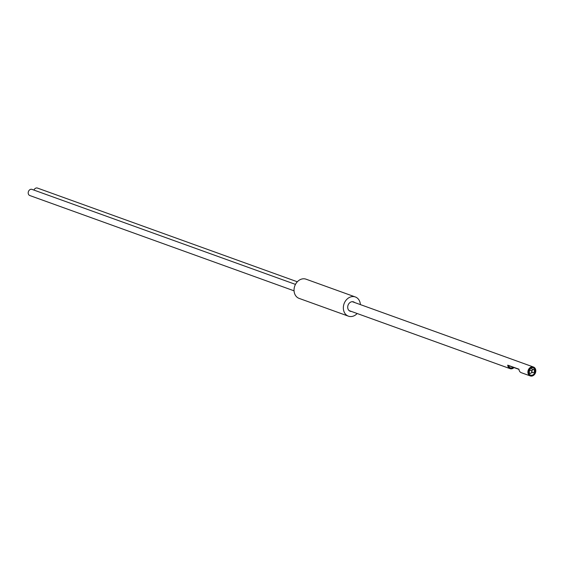<?xml version="1.0" encoding="UTF-8"?>
<svg xmlns="http://www.w3.org/2000/svg" width="564" height="564" viewBox="0 0 564 564"><rect width="100%" height="100%" fill="white"/><g stroke="black" fill="none" stroke-linecap="round" stroke-linejoin="round"><path stroke-width="0.85" d="M360.382 304.602A10.208 8.291 109.8 0 0 355.327 296.96L306.026 279.18A10.208 8.291 109.8 0 0 301.93 278.997A10.208 8.291 109.8 0 0 294.161 288.394A10.208 8.291 109.8 0 0 299.103 298.384L348.404 316.164A10.208 8.291 109.8 0 0 352.5 316.355A10.208 8.291 109.8 0 0 357.167 313.506M355.327 296.96A10.208 8.291 109.8 0 0 351.231 296.77A10.208 8.291 109.8 0 0 343.462 306.174A10.208 8.291 109.8 0 0 348.404 316.164M354.65 302.537A4.977 4.047 109.8 0 0 353.558 301.881A4.977 4.047 109.8 0 0 347.713 307.57A4.977 4.047 109.8 0 0 350.181 311.25A4.977 4.047 109.8 0 0 351.435 311.441M535.8 370.513A4.738 3.842 -70.2 0 1 530.245 375.92A4.738 3.842 -70.2 0 1 527.904 372.423A4.738 3.842 -70.2 0 1 533.459 367.016A4.738 3.842 -70.2 0 1 535.8 370.513M535.088 370.689A3.877 3.151 109.8 0 0 533.17 367.82A3.877 3.151 109.8 0 0 528.623 372.254A3.877 3.151 109.8 0 0 530.534 375.116A3.877 3.151 109.8 0 0 535.088 370.689M530.245 375.92L521.284 372.691A4.738 3.842 -70.2 0 1 518.943 369.194L507.734 365.148A4.738 3.842 109.8 0 0 510.075 368.652A4.738 3.842 109.8 0 0 513.987 367.58M513.191 367.298A3.877 3.151 -70.2 0 1 510.371 367.841A3.877 3.151 -70.2 0 1 508.502 365.43M295.466 284.39L32.028 189.391A3.264 2.651 109.8 0 0 28.2 193.128A3.264 2.651 109.8 0 0 29.814 195.539L294.055 290.827M297.32 281.781L37.478 188.08A3.264 2.651 109.8 0 0 33.939 190.082M533.114 369.575A1.636 1.325 109.8 0 0 533.318 372.705A1.636 1.325 109.8 0 0 533.114 369.575M530.59 373.361A1.636 1.325 109.8 0 0 530.393 370.231A1.636 1.325 109.8 0 0 530.59 373.361M349.081 310.595L510.075 368.652M352.296 301.684L533.459 367.016M531.704 372.332L532.663 372.677M530.343 368.37L533.77 369.603M529.258 369.617L531.048 370.259M508.545 365.62L518.958 369.371M528.715 372.896L529.934 373.333"/></g></svg>
